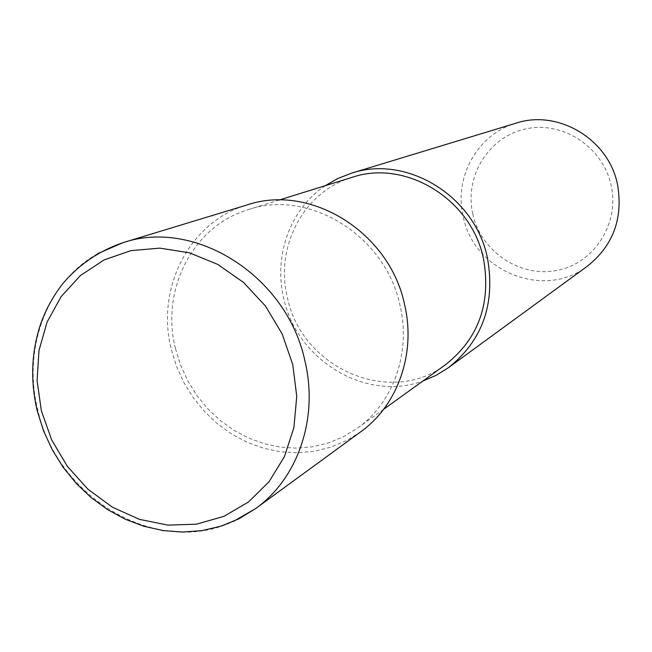<?xml version="1.0" encoding="UTF-8"?>
<svg xmlns="http://www.w3.org/2000/svg" width="652" height="652" viewBox="0 0 652 652"><rect width="100%" height="100%" fill="white"/><g stroke="black" fill="none" stroke-linecap="round" stroke-linejoin="round"><path stroke-width="0.49" stroke-dasharray="3.26 2.44" d="M587.444 266.13C543.849 300.14 473.458 271.102 463.213 216.505C453.678 177.32 477.549 134.173 516.058 123.155M325.299 185.673C290.181 208.966 273.384 255.706 283.726 298.266C296.619 360.051 365.739 402.162 422.846 381.037M472.806 214.003C480.899 251.322 519.726 277.768 556.661 270.466C593.711 263.726 619.775 223.946 611.177 185.543C603.133 147.026 562.432 120.481 525.471 128.982C488.381 136.912 464.183 176.798 472.806 214.003M445.585 364.647C390.23 407.174 301.322 367.932 287.41 297.54C274.688 246.969 303.579 191.582 352.064 177.352M175.494 348.665L180.555 365.071L187.686 380.719L196.765 395.324L207.605 408.6L220.009 420.287L233.75 430.165L248.567 438.038L264.182 443.735L280.303 447.133L296.603 448.152L312.781 446.75L328.494 442.928L343.433 436.742L357.288 428.299C393.229 402.993 411.233 352.838 400.067 305.707C385.854 235.877 309.178 188.558 248.135 209.675C192.682 225.967 160.416 290.018 175.494 348.665M360.752 431.771L346.359 440.662L330.817 447.19L314.451 451.257L297.605 452.798L280.621 451.803L263.815 448.323L247.532 442.439L232.079 434.273L217.744 424.012L204.801 411.86L193.489 398.046L184.027 382.846L176.586 366.554L171.313 349.472C155.559 288.306 189.414 221.468 247.442 204.826M97.425 253.775C46.528 282.577 22.176 349.227 37.881 410.247C57.18 498.275 157.401 557.411 233.367 521.453M383.588 409.342L357.288 428.299M279.089 200.05L248.135 209.675"/><path stroke-width="0.98" d="M351.501 173.188L516.058 123.155C558.153 109.071 608.846 139.349 617.558 184.769C623.239 218.428 613.198 245.543 587.444 266.13L448.568 367.598C482.537 340.417 495.504 303.922 487.476 258.119C475.161 196.252 406.905 154.516 351.501 173.188L337.915 178.461L325.299 185.673M422.846 381.037L436.188 375.299L448.568 367.598M279.089 200.05L352.064 177.352C405.487 158.958 471.616 199.137 483.507 258.901C491.266 303.253 478.625 338.502 445.585 364.647L383.588 409.342M233.367 521.453L255.665 508.544L239.015 518.764L221.012 526.148L202.087 530.589L182.666 532.056L163.139 530.589L143.872 526.27L125.225 519.22L107.531 509.595L91.117 497.59L76.26 483.442L63.236 467.427L52.282 449.839L43.602 431.005L37.36 411.282C30.391 382.178 31.231 353.865 39.862 326.342C44.858 311.224 52.421 297.092 62.568 283.93C78.851 264.663 98.974 250.914 122.926 242.691L247.442 204.826C310.751 183.383 389.92 232.528 404.639 304.826C416.155 353.555 397.712 405.381 360.752 431.771L255.665 508.544C297.891 478.446 318.738 418.185 304.94 361.045C287.214 276.236 195.184 218.061 122.926 242.691L97.425 253.775M292.764 364.566L296.741 396.343L293.913 427.541L284.484 456.506L269.04 481.746L248.461 502.016L223.872 516.36L196.586 524.159L167.971 525.137L139.438 519.359L112.364 507.174L87.987 489.253L67.449 466.473L51.671 439.913L41.378 410.817L37.074 380.532L38.99 350.474L47.091 322.072L61.068 296.693L80.318 275.625L103.986 259.969L130.946 250.612L159.879 248.143L189.325 252.78L217.727 264.402L243.571 282.463L265.445 306.041L282.145 333.914L292.764 364.566"/></g></svg>
